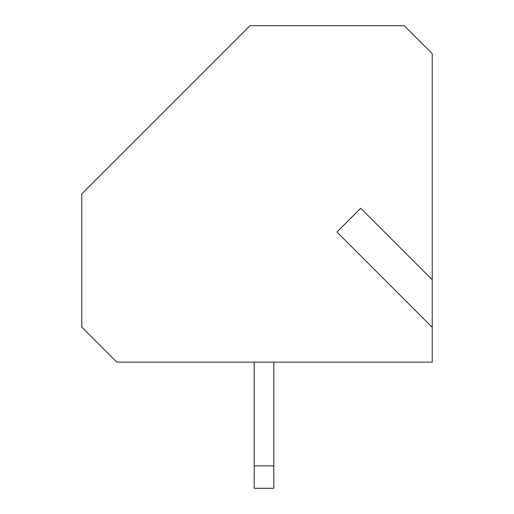 <?xml version="1.0" encoding="UTF-8"?>
<svg xmlns="http://www.w3.org/2000/svg" width="514" height="514" viewBox="0 0 514 514"><rect width="100%" height="100%" fill="white"/><g stroke="black" fill="none" stroke-linecap="round" stroke-linejoin="round"><path stroke-width="0.77" d="M116.819 362.139L81.771 327.09L81.771 193.919L249.99 25.7L404.19 25.7L432.229 53.739L432.229 279.738L360.719 208.228L336.927 232.02L360.719 208.228L432.229 279.738L432.229 327.315L336.927 232.02L432.229 327.315L432.229 53.739L404.19 25.7L249.99 25.7L81.771 193.919L81.771 327.09L116.819 362.139L432.229 362.139L116.819 362.139M254.199 465.87L254.199 488.3L273.821 488.3L273.821 465.87L254.199 465.87L273.821 465.87L273.821 362.139L273.821 488.3L254.199 488.3L254.199 362.139L254.199 465.87M432.229 327.315L432.229 362.139L432.229 327.315"/></g></svg>
